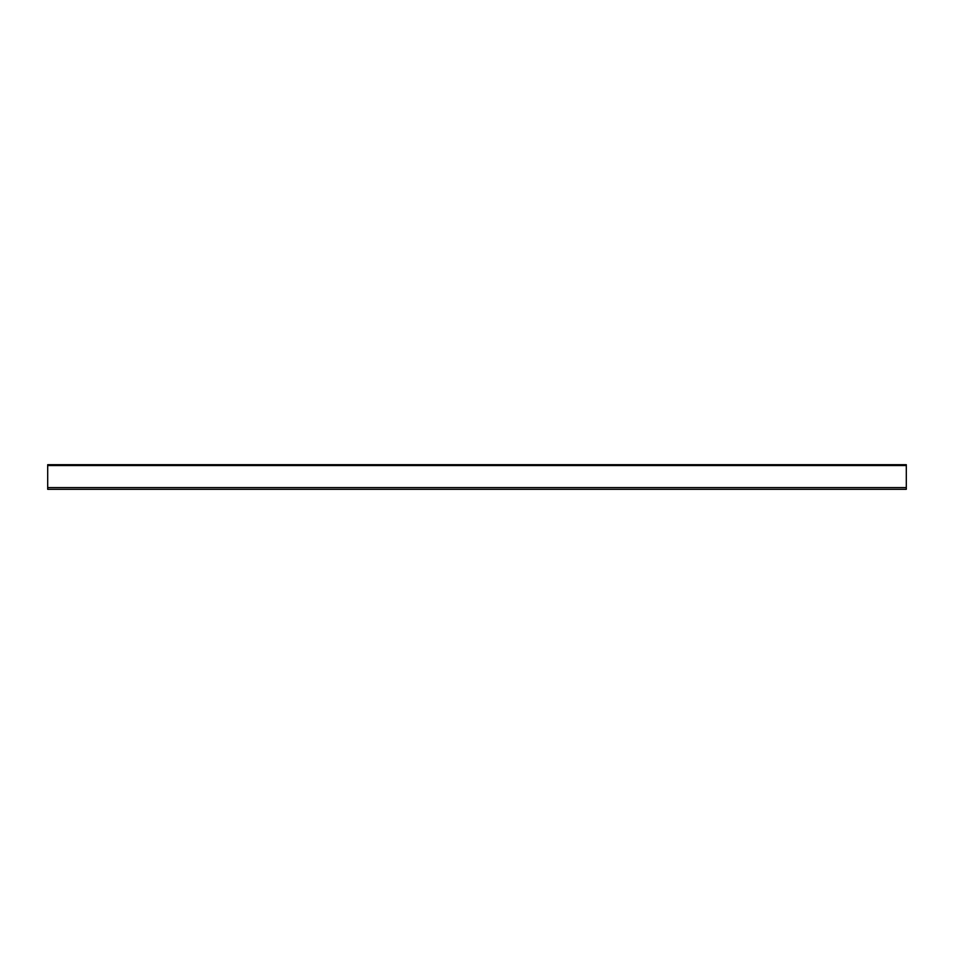 <?xml version="1.0" encoding="UTF-8"?>
<svg xmlns="http://www.w3.org/2000/svg" width="954" height="954" viewBox="0 0 954 954"><rect width="100%" height="100%" fill="white"/><g stroke="black" fill="none" stroke-linecap="round" stroke-linejoin="round"><path stroke-width="1.43" d="M906.3 487.589L906.3 464.693L47.7 464.693L47.7 489.307L906.3 489.307L906.3 487.589L47.7 487.589M906.3 465.552L47.7 465.552"/></g></svg>
